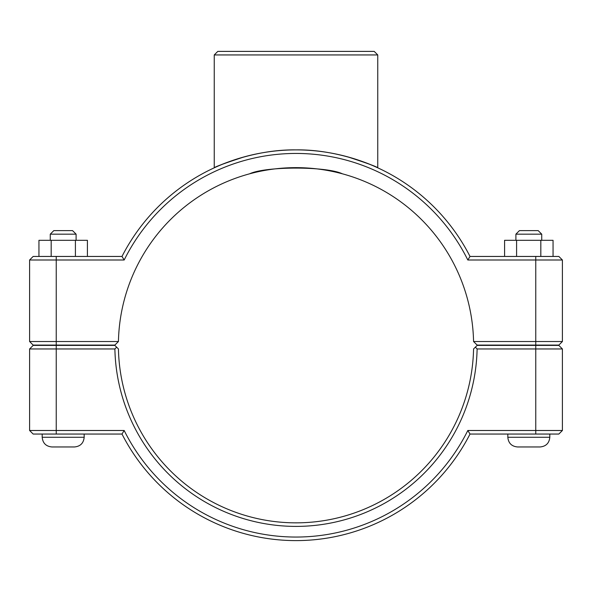 <?xml version="1.0" encoding="UTF-8"?>
<svg xmlns="http://www.w3.org/2000/svg" width="592" height="592" viewBox="0 0 592 592"><rect width="100%" height="100%" fill="white"/><g stroke="black" fill="none" stroke-linecap="round" stroke-linejoin="round"><path stroke-width="0.89" d="M29.6 259.999L124.179 259.999A191.808 191.808 0 0 1 467.821 259.999L470.011 256.447A195.36 195.36 0 0 0 121.989 256.447L33.152 256.447L29.6 259.999L29.6 341.532L33.152 345.084L114.848 345.084L118.437 341.532A177.6 177.6 0 0 1 296 167.647A177.6 177.6 0 0 1 473.563 341.532L477.152 345.084L558.848 345.084L562.4 341.532L473.563 341.532M244.333 156.843C225.064 163.118 215.037 166.774 214.245 167.817C213.453 168.01 251.829 149.228 296 149.887C340.171 149.228 378.547 168.01 377.755 167.817C376.963 166.774 366.936 163.118 347.667 156.843M549.805 434.047L549.805 437.273C549.235 443.156 546.002 446.383 540.119 446.96L517.519 446.96L540.119 446.96C546.002 446.383 549.235 443.156 549.805 437.273L507.825 437.273C508.402 443.156 511.629 446.383 517.519 446.96C511.629 446.383 508.402 443.156 507.825 437.273L507.825 434.047M515.898 234.166L519.45 230.614L538.18 230.614L541.732 234.166L515.898 234.166L515.898 240.3M516.587 256.447L516.587 240.3L504.584 240.3L504.584 256.447M540.822 256.447L540.822 240.3L516.587 240.3M553.054 256.447L553.054 240.3L540.822 240.3M84.175 434.047L84.175 437.273L42.195 437.273L42.195 434.047M50.268 234.166L76.102 234.166L72.55 230.614L53.82 230.614L50.268 234.166L50.268 240.3M76.102 240.3L76.102 234.166M87.416 256.447L87.416 240.3L75.413 240.3L75.413 256.447M51.178 256.447L51.178 240.3L75.413 240.3M38.946 256.447L38.946 240.3L51.178 240.3M42.195 437.273C42.765 443.156 45.998 446.383 51.881 446.96L74.481 446.96L51.881 446.96C45.998 446.383 42.765 443.156 42.195 437.273M535.76 345.402L558.848 345.402L562.4 348.954L535.76 348.954L535.76 430.495L467.821 430.495A191.808 191.808 0 0 1 124.179 430.495L29.6 430.495L29.6 348.954L114.885 348.954A181.152 181.152 0 0 0 296 526.399A181.152 181.152 0 0 0 477.115 348.954L535.76 348.954L535.76 345.402L477.152 345.402L475.361 347.178L477.115 348.954M467.821 430.495L470.011 434.047L558.848 434.047L562.4 430.495L562.4 348.954M562.4 430.495L535.76 430.495L535.76 434.047M114.885 348.954L116.639 347.178L114.848 345.402L33.152 345.402L29.6 348.954M475.361 347.178L473.563 348.954A177.6 177.6 0 0 1 296 522.847A177.6 177.6 0 0 1 118.437 348.954L116.639 347.178M124.179 430.495L121.989 434.047A195.36 195.36 0 0 0 470.011 434.047M121.989 434.047L33.152 434.047L29.6 430.495M346.69 175.032L345.143 174.581M342.391 173.811C326.421 166.182 265.579 166.182 249.609 173.811C265.579 166.182 326.421 166.182 342.391 173.811M245.31 175.032L246.857 174.581M467.821 259.999L562.4 259.999L562.4 341.532M118.437 341.532L29.6 341.532M124.179 259.999L121.989 256.447M470.011 256.447L558.848 256.447L562.4 259.999M214.245 54.945L377.755 54.945L374.203 51.393L217.797 51.393L214.245 54.945L214.245 167.817M56.24 434.047L56.24 345.402M535.76 345.084L535.76 256.447M56.24 345.084L56.24 256.447M541.732 234.166L541.732 240.3M84.175 437.273C83.598 443.156 80.371 446.383 74.481 446.96C80.371 446.383 83.598 443.156 84.175 437.273M377.755 167.817L377.755 54.945"/></g></svg>
